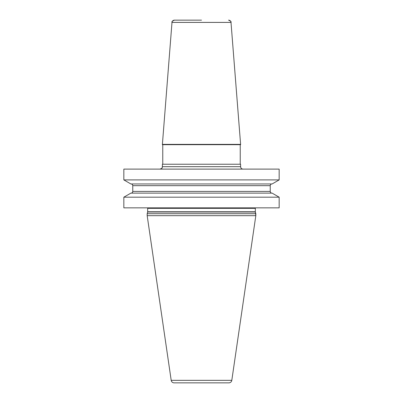 <?xml version="1.0" encoding="UTF-8"?>
<svg xmlns="http://www.w3.org/2000/svg" width="403" height="403" viewBox="0 0 403 403"><rect width="100%" height="100%" fill="white"/><g stroke="black" fill="none" stroke-linecap="round" stroke-linejoin="round"><path stroke-width="0.6" d="M279.158 197.188L272.126 193.128L279.158 197.188L272.126 193.128L279.158 197.188L279.158 207.852L279.158 197.188L279.158 207.852L279.158 197.188L272.126 193.128L130.874 193.128L123.842 197.188L123.842 207.852L279.158 207.852L279.158 197.188L123.842 197.188L130.874 193.128L123.842 197.188L123.842 207.852L123.842 197.188M147.181 215.676L171.194 380.341A2.932 2.932 0 0 0 174.096 382.85A2.932 2.932 0 0 1 171.194 380.341L147.181 215.676L147.181 213.721L147.181 215.676L171.194 380.341A2.932 2.932 0 0 0 174.096 382.85L228.904 382.85A2.932 2.932 0 0 0 231.806 380.341L255.819 215.676L231.806 380.341L255.819 215.676L255.819 213.721L147.181 213.721L147.181 215.676L255.819 215.676L255.366 212.018A0.977 0.977 0 0 1 255.331 211.766L255.331 208.341A0.977 0.977 0 0 1 255.462 207.852A0.977 0.977 0 0 0 255.331 208.341A0.977 0.977 0 0 1 255.462 207.852A0.977 0.977 0 0 0 255.331 208.341A0.977 0.977 0 0 1 255.462 207.852M147.538 207.852A0.977 0.977 0 0 1 147.669 208.341A0.977 0.977 0 0 0 147.538 207.852A0.977 0.977 0 0 1 147.669 208.341L147.669 211.766A0.977 0.977 0 0 1 147.634 212.018A0.977 0.977 0 0 0 147.669 211.766A0.977 0.977 0 0 1 147.634 212.018L147.181 213.721M271.949 193.128A1.713 1.713 0 0 1 270.242 191.42A1.713 1.713 0 0 0 271.949 193.128A1.713 1.713 0 0 1 270.242 191.42A1.713 1.713 0 0 0 271.949 193.128A1.713 1.713 0 0 1 270.242 191.42L270.242 185.672A1.713 1.713 0 0 1 271.949 183.964A1.713 1.713 0 0 0 270.242 185.672A1.713 1.713 0 0 1 271.949 183.964A1.713 1.713 0 0 0 270.242 185.672A1.713 1.713 0 0 1 271.949 183.964M131.051 193.128A1.713 1.713 0 0 0 132.758 191.42L132.758 185.672A1.713 1.713 0 0 0 131.051 183.964A1.713 1.713 0 0 1 132.758 185.672L132.758 191.42A1.713 1.713 0 0 1 131.051 193.128A1.713 1.713 0 0 0 132.758 191.42L270.242 191.42L270.242 185.672L132.758 185.672L132.758 191.42M123.842 179.904L123.842 169.114L123.842 179.904L130.874 183.964L123.842 179.904L130.874 183.964L272.126 183.964L279.158 179.904L279.158 169.114L279.158 179.904L279.158 169.114L123.842 169.114L123.842 179.904L279.158 179.904L279.158 169.114L279.158 179.904L272.126 183.964L279.158 179.904M240.606 164.228L162.394 164.228L162.394 166.671A2.443 2.443 0 0 1 159.951 169.114A2.443 2.443 0 0 0 162.394 166.671L240.606 166.671L240.606 164.228L240.606 166.671C240.752 168.157 241.563 168.973 243.049 169.114A2.443 2.443 0 0 1 240.606 166.671L240.606 164.228M162.394 144.677L240.606 144.677L240.606 144.37L162.394 144.37L162.394 144.677M201.5 20.15L174.428 20.15A2.443 2.443 0 0 0 171.995 22.402L162.394 144.37M240.238 164.228L240.238 144.677M240.606 144.37L231.005 22.402A2.443 2.443 0 0 0 228.572 20.15A2.443 2.443 0 0 1 231.005 22.402A2.443 2.443 0 0 0 228.572 20.15A2.443 2.443 0 0 1 231.005 22.402L171.995 22.402C171.507 21.827 172.318 21.077 174.428 20.15A2.443 2.443 0 0 0 171.995 22.402M162.762 144.677L162.762 164.228M171.194 380.341L231.806 380.341A2.932 2.932 0 0 1 228.904 382.85A2.932 2.932 0 0 0 231.806 380.341A2.932 2.932 0 0 1 228.904 382.85L174.096 382.85L228.904 382.85A2.932 2.932 0 0 0 231.806 380.341L255.819 215.676L255.366 212.018A0.977 0.977 0 0 1 255.331 211.766L255.331 208.341L147.669 208.341M231.806 380.341L255.819 215.676L255.366 212.018A0.977 0.977 0 0 1 255.331 211.766L255.331 208.341M270.242 191.42L270.242 185.672M243.049 169.114A2.443 2.443 0 0 1 240.606 166.671A2.443 2.443 0 0 0 243.049 169.114A2.443 2.443 0 0 1 240.606 166.671M162.394 166.671L162.394 164.228L162.394 166.671C161.925 167.396 163.291 167.955 159.951 169.114M131.051 183.964A1.713 1.713 0 0 1 132.758 185.672M255.819 215.676L255.366 212.018A0.977 0.977 0 0 1 255.331 211.766A0.977 0.977 0 0 0 255.366 212.018L147.634 212.018M255.819 213.721L255.366 212.018M147.669 211.766L255.331 211.766M231.005 22.402C231.493 21.827 230.682 21.077 228.572 20.15"/></g></svg>
